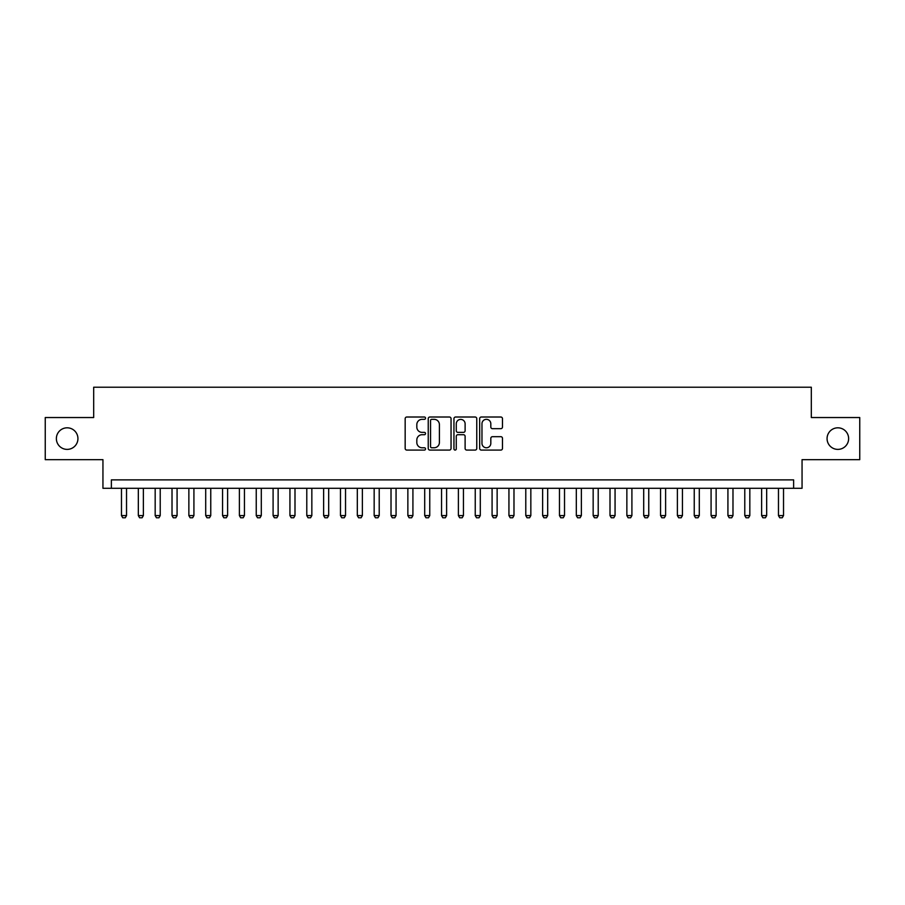 <?xml version="1.0" encoding="UTF-8"?>
<svg xmlns="http://www.w3.org/2000/svg" width="905" height="905" viewBox="0 0 905 905"><rect width="100%" height="100%" fill="white"/><g stroke="black" fill="none" stroke-linecap="round" stroke-linejoin="round"><path stroke-width="1.36" d="M425.542 418.167A1.154 1.154 0 0 0 424.388 417.013L406.82 417.013A1.652 1.652 0 0 0 405.169 418.664L405.169 448.428A1.652 1.652 0 0 0 406.82 450.079L424.388 450.079A1.154 1.154 0 0 0 425.542 448.925A1.154 1.154 0 0 0 424.388 447.771L422.115 447.771A5.294 5.294 0 0 1 416.82 442.477L416.82 440A5.294 5.294 0 0 1 422.115 434.705L424.388 434.705A1.154 1.154 0 0 0 425.542 433.552A1.154 1.154 0 0 0 424.388 432.386L422.115 432.386A5.294 5.294 0 0 1 416.82 427.103L416.82 424.615A5.294 5.294 0 0 1 422.115 419.332L424.388 419.332A1.154 1.154 0 0 0 425.542 418.167M827.068 438.597A10.781 10.781 0 0 0 837.849 449.389A10.781 10.781 0 0 0 848.63 438.597A10.781 10.781 0 0 0 837.849 427.816A10.781 10.781 0 0 0 827.068 438.597M56.37 438.597A10.781 10.781 0 0 0 67.151 449.389A10.781 10.781 0 0 0 77.932 438.597A10.781 10.781 0 0 0 67.151 427.816A10.781 10.781 0 0 0 56.37 438.597M500.827 428.676A1.652 1.652 0 0 0 502.479 427.013L502.479 418.664A1.652 1.652 0 0 0 500.827 417.013L481.313 417.013A1.652 1.652 0 0 0 479.661 418.664L479.661 448.428A1.652 1.652 0 0 0 481.313 450.079L500.827 450.079A1.652 1.652 0 0 0 502.479 448.428L502.479 438.348A1.652 1.652 0 0 0 500.827 436.685L492.478 436.685A1.652 1.652 0 0 0 490.815 438.348L490.815 443.348A4.423 4.423 0 0 1 486.392 447.771A4.423 4.423 0 0 1 481.969 443.348L481.969 423.755A4.423 4.423 0 0 1 486.392 419.332A4.423 4.423 0 0 1 490.815 423.755L490.815 427.013A1.652 1.652 0 0 0 492.478 428.676L500.827 428.676M793.628 488.293L802.056 488.293L802.056 459.661L859.75 459.661L859.75 417.544L811.321 417.544L811.321 387.227L93.679 387.227L93.679 417.544L45.25 417.544L45.25 459.661L102.944 459.661L102.944 488.293L793.628 488.293L793.628 479.876L111.372 479.876L111.372 488.293M451.052 418.664A1.652 1.652 0 0 0 449.4 417.013L429.886 417.013A1.652 1.652 0 0 0 428.235 418.664L428.235 448.428A1.652 1.652 0 0 0 429.886 450.079L449.4 450.079A1.652 1.652 0 0 0 451.052 448.428L451.052 418.664M455.6 417.013L475.114 417.013A1.652 1.652 0 0 1 476.765 418.664L476.765 448.428A1.652 1.652 0 0 1 475.114 450.079L466.765 450.079A1.652 1.652 0 0 1 465.113 448.428L465.113 436.357A1.652 1.652 0 0 0 463.451 434.705L457.919 434.705A1.652 1.652 0 0 0 456.267 436.357L456.267 448.925A1.154 1.154 0 0 1 455.102 450.079A1.154 1.154 0 0 1 453.948 448.925L453.948 418.664A1.652 1.652 0 0 1 455.6 417.013M431.708 419.332A1.154 1.154 0 0 0 430.554 420.486L430.554 446.606A1.154 1.154 0 0 0 431.708 447.771L434.106 447.771A5.294 5.294 0 0 0 439.4 442.477L439.4 424.615A5.294 5.294 0 0 0 434.106 419.332L431.708 419.332M465.113 423.834A4.423 4.423 0 0 0 460.69 419.411A4.423 4.423 0 0 0 456.267 423.834L456.267 430.735A1.652 1.652 0 0 0 457.919 432.386L463.451 432.386A1.652 1.652 0 0 0 465.113 430.735L465.113 423.834M121.474 488.293L121.474 515.59L126.53 515.59L126.53 488.293M126.53 515.59L125.263 517.773L122.741 517.773L121.474 515.59M138.329 488.293L138.329 515.59L143.375 515.59L143.375 488.293M143.375 515.59L142.119 517.773L139.585 517.773L138.329 515.59M155.174 488.293L155.174 515.59L160.219 515.59L160.219 488.293M160.219 515.59L158.963 517.773L156.429 517.773L155.174 515.59M172.018 488.293L172.018 515.59L177.075 515.59L177.075 488.293M177.075 515.59L175.808 517.773L173.274 517.773L172.018 515.59M188.862 488.293L188.862 515.59L193.919 515.59L193.919 488.293M193.919 515.59L192.652 517.773L190.129 517.773L188.862 515.59M205.707 488.293L205.707 515.59L210.763 515.59L210.763 488.293M210.763 515.59L209.496 517.773L206.974 517.773L205.707 515.59M222.551 488.293L222.551 515.59L227.608 515.59L227.608 488.293M227.608 515.59L226.341 517.773L223.818 517.773L222.551 515.59M239.395 488.293L239.395 515.59L244.452 515.59L244.452 488.293M244.452 515.59L243.185 517.773L240.662 517.773L239.395 515.59M256.239 488.293L256.239 515.59L261.296 515.59L261.296 488.293M261.296 515.59L260.04 517.773L257.506 517.773L256.239 515.59M273.095 488.293L273.095 515.59L278.14 515.59L278.14 488.293M278.14 515.59L276.885 517.773L274.351 517.773L273.095 515.59M289.939 488.293L289.939 515.59L294.996 515.59L294.996 488.293M294.996 515.59L293.729 517.773L291.195 517.773L289.939 515.59M306.784 488.293L306.784 515.59L311.84 515.59L311.84 488.293M311.84 515.59L310.573 517.773L308.051 517.773L306.784 515.59M323.628 488.293L323.628 515.59L328.685 515.59L328.685 488.293M328.685 515.59L327.418 517.773L324.895 517.773L323.628 515.59M340.472 488.293L340.472 515.59L345.529 515.59L345.529 488.293M345.529 515.59L344.262 517.773L341.739 517.773L340.472 515.59M357.317 488.293L357.317 515.59L362.373 515.59L362.373 488.293M362.373 515.59L361.106 517.773L358.584 517.773L357.317 515.59M374.161 488.293L374.161 515.59L379.218 515.59L379.218 488.293M379.218 515.59L377.962 517.773L375.428 517.773L374.161 515.59M391.017 488.293L391.017 515.59L396.062 515.59L396.062 488.293M396.062 515.59L394.806 517.773L392.272 517.773L391.017 515.59M407.861 488.293L407.861 515.59L412.918 515.59L412.918 488.293M412.918 515.59L411.651 517.773L409.117 517.773L407.861 515.59M424.705 488.293L424.705 515.59L429.762 515.59L429.762 488.293M429.762 515.59L428.495 517.773L425.972 517.773L424.705 515.59M441.55 488.293L441.55 515.59L446.606 515.59L446.606 488.293M446.606 515.59L445.339 517.773L442.817 517.773L441.55 515.59M458.394 488.293L458.394 515.59L463.451 515.59L463.451 488.293M463.451 515.59L462.184 517.773L459.661 517.773L458.394 515.59M475.238 488.293L475.238 515.59L480.295 515.59L480.295 488.293M480.295 515.59L479.028 517.773L476.505 517.773L475.238 515.59M492.082 488.293L492.082 515.59L497.139 515.59L497.139 488.293M497.139 515.59L495.883 517.773L493.349 517.773L492.082 515.59M508.938 488.293L508.938 515.59L513.983 515.59L513.983 488.293M513.983 515.59L512.728 517.773L510.194 517.773L508.938 515.59M525.782 488.293L525.782 515.59L530.839 515.59L530.839 488.293M530.839 515.59L529.572 517.773L527.038 517.773L525.782 515.59M542.627 488.293L542.627 515.59L547.683 515.59L547.683 488.293M547.683 515.59L546.416 517.773L543.894 517.773L542.627 515.59M559.471 488.293L559.471 515.59L564.528 515.59L564.528 488.293M564.528 515.59L563.261 517.773L560.738 517.773L559.471 515.59M576.315 488.293L576.315 515.59L581.372 515.59L581.372 488.293M581.372 515.59L580.105 517.773L577.582 517.773L576.315 515.59M593.16 488.293L593.16 515.59L598.216 515.59L598.216 488.293M598.216 515.59L596.949 517.773L594.427 517.773L593.16 515.59M610.004 488.293L610.004 515.59L615.061 515.59L615.061 488.293M615.061 515.59L613.805 517.773L611.271 517.773L610.004 515.59M626.86 488.293L626.86 515.59L631.905 515.59L631.905 488.293M631.905 515.59L630.649 517.773L628.115 517.773L626.86 515.59M643.704 488.293L643.704 515.59L648.761 515.59L648.761 488.293M648.761 515.59L647.494 517.773L644.96 517.773L643.704 515.59M660.548 488.293L660.548 515.59L665.605 515.59L665.605 488.293M665.605 515.59L664.338 517.773L661.815 517.773L660.548 515.59M677.393 488.293L677.393 515.59L682.449 515.59L682.449 488.293M682.449 515.59L681.182 517.773L678.659 517.773L677.393 515.59M694.237 488.293L694.237 515.59L699.293 515.59L699.293 488.293M699.293 515.59L698.027 517.773L695.504 517.773L694.237 515.59M711.081 488.293L711.081 515.59L716.138 515.59L716.138 488.293M716.138 515.59L714.871 517.773L712.348 517.773L711.081 515.59M727.925 488.293L727.925 515.59L732.982 515.59L732.982 488.293M732.982 515.59L731.726 517.773L729.192 517.773L727.925 515.59M744.781 488.293L744.781 515.59L749.826 515.59L749.826 488.293M749.826 515.59L748.571 517.773L746.037 517.773L744.781 515.59M761.625 488.293L761.625 515.59L766.671 515.59L766.671 488.293M766.671 515.59L765.415 517.773L762.881 517.773L761.625 515.59M778.47 488.293L778.47 515.59L783.526 515.59L783.526 488.293M783.526 515.59L782.259 517.773L779.737 517.773L778.47 515.59"/></g></svg>
